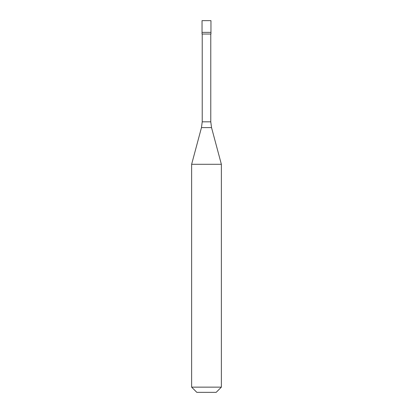 <?xml version="1.0" encoding="UTF-8"?>
<svg xmlns="http://www.w3.org/2000/svg" width="413" height="413" viewBox="0 0 413 413"><rect width="100%" height="100%" fill="white"/><g stroke="black" fill="none" stroke-linecap="round" stroke-linejoin="round"><path stroke-width="0.62" d="M210.96 20.65L202.04 20.65L202.04 32.359L210.96 32.359L202.04 32.359L202.04 34.031L210.96 34.031L210.96 20.65M221.368 164.297L191.632 164.297L191.632 387.146L221.368 387.146L221.368 164.297L211.533 127.596L201.467 127.596L191.632 164.297M221.368 387.146L216.164 392.35L196.836 392.35L191.632 387.146M210.775 34.031L210.775 121.825L202.225 121.825L201.467 127.596M210.775 121.825L211.533 127.596M202.225 34.031L202.225 121.825"/></g></svg>
